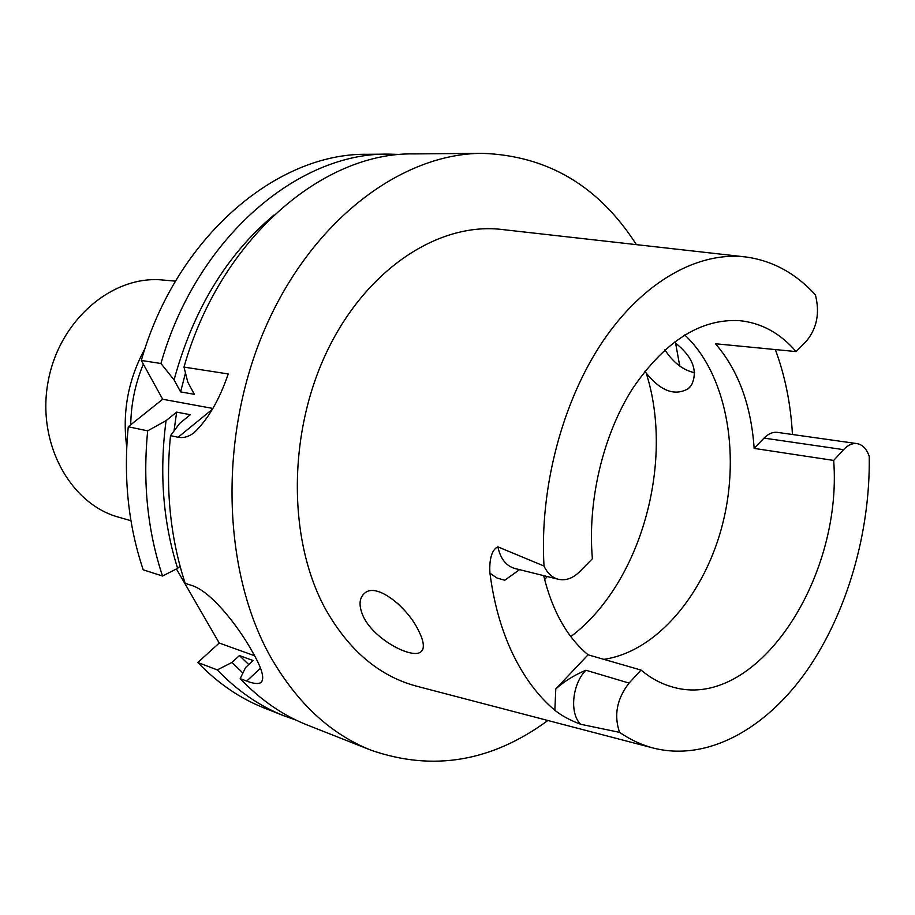 <?xml version="1.0" encoding="UTF-8"?>
<svg xmlns="http://www.w3.org/2000/svg" width="915" height="915" viewBox="0 0 915 915"><rect width="100%" height="100%" fill="white"/><g stroke="black" fill="none" stroke-linecap="round" stroke-linejoin="round"><path stroke-width="1.37" d="M166.061 420.66C159.187 473.078 163.042 522.305 177.624 568.341L162.515 576.027C147.578 531.02 142.626 482.628 147.681 430.851L166.061 420.66L176.641 412.116L190.331 414.735L179.695 423.382L170.51 435.654C165.318 488.37 170.213 537.608 185.196 583.347L191.624 585.417C210.667 591.09 237.442 625.002 252.151 651.343L252.208 651.446C262.239 668.865 265.075 679.273 260.706 682.647C258.099 684.18 253.432 683.654 246.707 681.092L260.489 668.259M176.641 412.116L174.033 430.919M177.624 568.341L180.072 566.225M147.681 430.851L128.26 426.756C123.308 477.733 128.294 525.416 143.209 569.793L162.515 576.027M185.471 373.011L180.61 391.906L194.346 394.308L187.792 382.173L183.995 367.087L228.224 373.96C219.2 400.312 207.705 419.985 193.763 432.967C188.582 436.798 183.366 438.228 178.128 437.256L170.51 435.654M273.905 215.117C226.394 255.068 193.122 310.002 174.079 379.897L180.61 391.906M401.205 154.475L388.726 154.12C298.004 152.393 196.496 237.992 160.937 363.507L174.079 379.897M388.726 154.12L367.418 154.303C277.085 152.622 176.412 236.928 141.299 360.453L160.937 363.507M248.754 664.564L239.421 655.575L231.941 662.449L217.312 669.917L197.789 662.494L219.245 643.051L254.587 655.746M219.245 643.051L176.435 568.947M547.868 720.494C491.847 761.68 432.978 771.608 371.25 750.277L307.463 725.092C282.884 715.416 260.478 699.929 240.21 678.621L245.586 667.504L253.1 660.55L239.421 655.575M231.941 662.449L242.91 673.04M217.312 669.917C237.477 690.951 259.78 706.288 284.245 715.919L296.002 720.071M197.789 662.494C217.862 683.299 240.073 698.5 264.412 708.084L284.245 715.919M128.26 426.756L162.676 399.249L141.299 360.453M212.863 408.445L162.676 399.249M183.995 367.087C220.092 239.25 322.549 152.119 413.706 153.914L482.285 153.343C547.547 155.63 598.913 186.065 636.371 244.637M240.21 678.621L246.707 681.092M371.25 750.277C331.138 734.459 297.821 703.772 271.32 658.217C222.025 571.784 218.09 436.089 265.258 327.993C312.381 219.749 401.834 153.411 482.285 153.343M675.579 342.976L679.742 366.046M743.884 256.749L502.838 229.596C440.298 221.556 367.922 267.42 327.913 349.519C287.836 431.457 287.447 538.844 325.031 608.235C348.764 650.622 379.714 676.711 417.846 686.513L652.544 747.852M644.881 371.238L646.184 373.034C660.687 391.117 674.721 396.332 688.274 388.692L691.477 385.158C698.328 370.701 692.598 356.335 674.275 342.05M694.577 372.714C683.219 370.255 673.303 362.626 664.839 349.839M404.819 610.705L397.51 603.237M422.65 649.684C424.274 645.613 422.97 639.413 418.761 631.064C407.941 607.606 376.603 582.02 364.708 593.149C358.806 598.227 358.52 606.405 363.861 617.694C375.47 640.42 412.23 659.04 420.751 651.972L422.65 649.684M543.682 575.649C552.237 610.808 567.037 637.195 588.071 654.808L641.038 670.066C650.428 677.958 660.493 683.471 671.221 686.605C754.886 712.979 842.852 579.961 833.679 460.439L754.143 448.396C751.169 405.071 738.279 370.198 715.473 343.754L796.084 351.589C780.198 333.129 761.269 322.812 739.297 320.616C700.25 318.649 664.599 341.444 632.322 389.012C602.871 435.597 587.361 501.191 592.382 558.745L579.687 571.658C572.904 578.337 565.79 580.876 558.333 579.275C552.134 577.628 547.364 573.213 544.013 566.03C539.404 488.084 562.473 401.01 603.088 340.963C643.863 280.985 698.557 251.156 745.897 256.978C772.58 260.661 795.741 273.299 815.391 294.87C819.966 312.736 817.015 328.108 806.515 340.975L796.084 351.589M684.706 334.947C725.847 373.206 740.532 451.324 723.067 522.202C705.659 593.08 657.05 651.674 603.82 659.349M619.569 732.355L580.693 724.28C569.336 713.517 572.138 684.054 585.897 670.238L629.074 683.082C616.87 698.797 613.702 715.221 619.569 732.355C630.687 739.983 642.33 745.313 654.5 748.356C707.947 761.234 765.661 728.958 806.412 671.29C847.061 613.142 870.348 532.427 869.25 456.391C866.642 448.865 862.548 444.61 856.989 443.603C852.38 443.043 847.908 445.067 843.584 449.654L833.679 460.439M629.074 683.082L641.038 670.066M580.693 724.28C570.171 720.357 561.558 715.679 554.845 710.269C538.192 696.235 524.169 677.477 512.777 653.973C501.477 630.309 493.871 603.385 489.96 573.213C489.205 563.388 490.566 549.984 497.886 546.873L544.013 566.03M585.897 670.238C574.426 675.03 564.395 681.252 555.794 688.915L588.071 654.808M519.548 569.668L504.76 580.247L496.948 577.994L489.96 573.213M754.143 448.396L764.014 438.102C768.326 433.733 772.809 431.823 777.453 432.383L856.989 443.603M775.325 349.564C785.047 375.71 790.754 404.018 792.447 434.499M547.262 576.53L544.619 579.561M175.508 281.157L162.859 280.024C112.648 274.832 59.303 319.953 48.152 381.395C36.474 442.723 70.02 504.005 118.733 517.215L130.948 520.715M178.128 437.256L212.452 409.199M555.794 688.915L554.845 710.269M764.014 438.102L843.584 449.654M558.333 579.275L514.916 568.512C506.121 565.939 500.436 558.722 497.886 546.873M646.184 373.034C674.755 462.315 640.729 584.067 570.8 636.6M145.05 348.466C128.191 379.29 122.084 412.127 126.739 446.955M143.335 364.147C135.294 383.511 131.085 403.721 130.719 424.789M260.878 682.544L261.804 681.664M690.242 386.759L688.355 388.623M422.009 650.759L420.843 651.903"/></g></svg>
